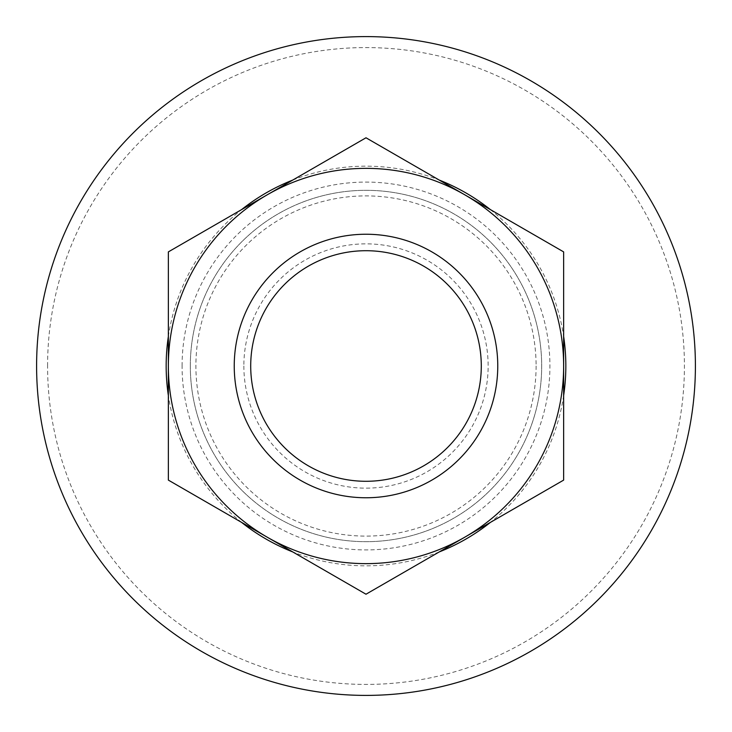 <?xml version="1.0" encoding="UTF-8"?>
<svg xmlns="http://www.w3.org/2000/svg" width="732" height="732" viewBox="0 0 732 732"><rect width="100%" height="100%" fill="white"/><g stroke="black" fill="none" stroke-linecap="round" stroke-linejoin="round"><path stroke-width="0.55" stroke-dasharray="3.66 2.75" d="M497.76 366A131.76 131.76 0 0 1 366 497.76A131.76 131.76 0 0 1 234.24 366A131.76 131.76 0 0 0 366 497.76A131.76 131.76 0 0 0 497.76 366A131.76 131.76 0 0 1 431.88 480.11A131.76 131.76 0 0 1 234.24 366A131.76 131.76 0 0 1 300.12 251.89A131.76 131.76 0 0 1 497.76 366A131.76 131.76 0 0 0 300.12 251.89A131.76 131.76 0 0 0 234.24 366A131.76 131.76 0 0 1 366 234.24A131.76 131.76 0 0 1 497.76 366A131.76 131.76 0 0 1 366 497.76A131.76 131.76 0 0 1 234.24 366A131.76 131.76 0 0 1 366 234.24A131.76 131.76 0 0 1 497.76 366M243.857 366A122.143 122.143 0 0 0 366 488.143A122.143 122.143 0 0 0 488.143 366A122.143 122.143 0 0 0 366 243.857A122.143 122.143 0 0 0 243.857 366M423.645 465.845A115.29 115.29 0 0 1 266.155 423.645A115.29 115.29 0 0 1 308.355 266.155A115.29 115.29 0 0 1 465.845 308.355A115.29 115.29 0 0 1 423.645 465.845A115.29 115.29 0 0 1 250.71 366A115.29 115.29 0 0 0 366 481.29A115.29 115.29 0 0 0 481.29 366A115.29 115.29 0 0 1 423.645 465.845M563.64 480.11L563.64 366L563.64 480.11L366 594.219L267.18 537.16L366 594.219L464.82 537.16A197.64 197.64 0 0 0 563.64 366L563.64 251.89L563.64 366A197.64 197.64 0 0 0 464.82 194.84L366 137.781L267.18 194.84L366 137.781L464.82 194.84A197.64 197.64 0 0 0 267.18 194.84L168.36 251.89L267.18 194.84A197.64 197.64 0 0 0 168.36 366L168.36 480.11L168.36 366A197.64 197.64 0 0 0 267.18 537.16L168.36 480.11L267.18 537.16A197.64 197.64 0 0 0 563.64 366A197.64 197.64 0 0 0 267.18 194.84A197.64 197.64 0 0 0 267.18 537.16A197.64 197.64 0 0 0 464.82 537.16L366 594.219L168.36 480.11L168.36 251.89L366 137.781L563.64 251.89L563.64 480.11M36.6 366A329.4 329.4 0 0 1 366 36.6A329.4 329.4 0 0 1 695.4 366A329.4 329.4 0 0 1 366 695.4A329.4 329.4 0 0 1 36.6 366M47.58 366A318.42 318.42 0 0 1 366 47.58A318.42 318.42 0 0 1 684.42 366A318.42 318.42 0 0 1 366 684.42A318.42 318.42 0 0 1 47.58 366M168.36 336.455A199.836 199.836 0 0 1 241.597 209.608M292.763 180.063A199.836 199.836 0 0 1 439.237 180.063M490.403 209.608A199.836 199.836 0 0 1 563.64 336.455M182.085 366A183.915 183.915 0 0 1 366 182.085A183.915 183.915 0 0 1 549.915 366A183.915 183.915 0 0 1 366 549.915A183.915 183.915 0 0 1 182.085 366M536.098 366A170.099 170.099 0 0 1 366 536.098A170.099 170.099 0 0 1 195.901 366A170.099 170.099 0 0 1 366 195.901A170.099 170.099 0 0 1 536.098 366M563.64 395.545A199.836 199.836 0 0 1 490.403 522.392M439.237 551.937A199.836 199.836 0 0 1 292.763 551.937M241.597 522.392A199.836 199.836 0 0 1 168.36 395.545M308.355 266.155A115.29 115.29 0 0 1 481.29 366A115.29 115.29 0 0 0 366 250.71A115.29 115.29 0 0 0 250.71 366A115.29 115.29 0 0 1 308.355 266.155M431.88 480.11A131.76 131.76 0 0 0 480.11 300.12A131.76 131.76 0 0 0 300.12 251.89A131.76 131.76 0 0 0 251.89 431.88A131.76 131.76 0 0 0 431.88 480.11M563.64 366A197.64 197.64 0 0 1 267.18 537.16A197.64 197.64 0 0 1 267.18 194.84A197.64 197.64 0 0 1 563.64 366M190.32 366A175.68 175.68 0 0 0 366 541.68A175.68 175.68 0 0 0 541.68 366A175.68 175.68 0 0 0 366 190.32A175.68 175.68 0 0 0 190.32 366A175.68 175.68 0 0 0 366 541.68A175.68 175.68 0 0 0 541.68 366A175.68 175.68 0 0 0 366 190.32A175.68 175.68 0 0 0 190.32 366"/><path stroke-width="1.1" d="M234.24 366A131.76 131.76 0 0 0 366 497.76A131.76 131.76 0 0 0 497.76 366A131.76 131.76 0 0 0 366 234.24A131.76 131.76 0 0 0 234.24 366M250.71 366A115.29 115.29 0 0 0 366 481.29A115.29 115.29 0 0 0 481.29 366A115.29 115.29 0 0 0 366 250.71A115.29 115.29 0 0 0 250.71 366M36.6 366A329.4 329.4 0 0 1 366 36.6A329.4 329.4 0 0 1 695.4 366A329.4 329.4 0 0 1 366 695.4A329.4 329.4 0 0 1 36.6 366M168.36 395.545A199.836 199.836 0 0 1 168.36 336.455M241.597 209.608A199.836 199.836 0 0 1 292.763 180.063M439.237 180.063A199.836 199.836 0 0 1 490.403 209.608M563.64 336.455A199.836 199.836 0 0 1 563.64 395.545M490.403 522.392A199.836 199.836 0 0 1 439.237 551.937M292.763 551.937A199.836 199.836 0 0 1 241.597 522.392M366 594.219L563.64 480.11L563.64 251.89L366 137.781L168.36 251.89L168.36 480.11L366 594.219M168.36 366A197.64 197.64 0 0 1 464.82 194.84A197.64 197.64 0 0 1 464.82 537.16A197.64 197.64 0 0 1 168.36 366"/></g></svg>
